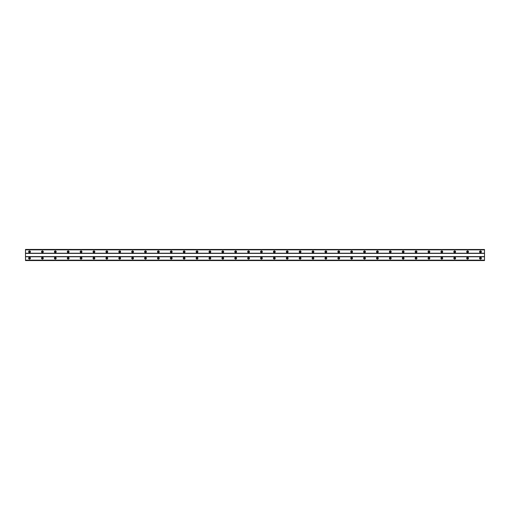 <?xml version="1.0" encoding="UTF-8"?>
<svg xmlns="http://www.w3.org/2000/svg" width="510" height="510" viewBox="0 0 510 510"><rect width="100%" height="100%" fill="white"/><g stroke="black" fill="none" stroke-linecap="round" stroke-linejoin="round"><path stroke-width="0.76" d="M29.529 252.342A0.561 0.561 0 0 1 28.962 251.781A0.561 0.561 0 0 1 29.529 251.213A0.561 0.561 0 0 1 30.09 251.781A0.561 0.561 0 0 1 29.529 252.342M480.471 252.342A0.561 0.561 0 0 1 479.91 251.781A0.561 0.561 0 0 1 480.471 251.213A0.561 0.561 0 0 1 481.038 251.781A0.561 0.561 0 0 1 480.471 252.342M467.587 252.342A0.561 0.561 0 0 1 467.026 251.781A0.561 0.561 0 0 1 467.587 251.213A0.561 0.561 0 0 1 468.154 251.781A0.561 0.561 0 0 1 467.587 252.342M454.703 252.342A0.561 0.561 0 0 1 454.142 251.781A0.561 0.561 0 0 1 454.703 251.213A0.561 0.561 0 0 1 455.271 251.781A0.561 0.561 0 0 1 454.703 252.342M441.819 252.342A0.561 0.561 0 0 1 441.258 251.781A0.561 0.561 0 0 1 441.819 251.213A0.561 0.561 0 0 1 442.387 251.781A0.561 0.561 0 0 1 441.819 252.342M428.935 252.342A0.561 0.561 0 0 1 428.375 251.781A0.561 0.561 0 0 1 428.935 251.213A0.561 0.561 0 0 1 429.503 251.781A0.561 0.561 0 0 1 428.935 252.342M416.052 252.342A0.561 0.561 0 0 1 415.491 251.781A0.561 0.561 0 0 1 416.052 251.213A0.561 0.561 0 0 1 416.619 251.781A0.561 0.561 0 0 1 416.052 252.342M403.168 252.342A0.561 0.561 0 0 1 402.607 251.781A0.561 0.561 0 0 1 403.168 251.213A0.561 0.561 0 0 1 403.735 251.781A0.561 0.561 0 0 1 403.168 252.342M390.284 252.342A0.561 0.561 0 0 1 389.723 251.781A0.561 0.561 0 0 1 390.284 251.213A0.561 0.561 0 0 1 390.845 251.781A0.561 0.561 0 0 1 390.284 252.342M377.4 252.342A0.561 0.561 0 0 1 376.839 251.781A0.561 0.561 0 0 1 377.4 251.213A0.561 0.561 0 0 1 377.961 251.781A0.561 0.561 0 0 1 377.4 252.342M364.516 252.342A0.561 0.561 0 0 1 363.955 251.781A0.561 0.561 0 0 1 364.516 251.213A0.561 0.561 0 0 1 365.077 251.781A0.561 0.561 0 0 1 364.516 252.342M351.632 252.342A0.561 0.561 0 0 1 351.065 251.781A0.561 0.561 0 0 1 351.632 251.213A0.561 0.561 0 0 1 352.193 251.781A0.561 0.561 0 0 1 351.632 252.342M338.748 252.342A0.561 0.561 0 0 1 338.181 251.781A0.561 0.561 0 0 1 338.748 251.213A0.561 0.561 0 0 1 339.309 251.781A0.561 0.561 0 0 1 338.748 252.342M325.865 252.342A0.561 0.561 0 0 1 325.297 251.781A0.561 0.561 0 0 1 325.865 251.213A0.561 0.561 0 0 1 326.425 251.781A0.561 0.561 0 0 1 325.865 252.342M312.981 252.342A0.561 0.561 0 0 1 312.413 251.781A0.561 0.561 0 0 1 312.981 251.213A0.561 0.561 0 0 1 313.542 251.781A0.561 0.561 0 0 1 312.981 252.342M300.097 252.342A0.561 0.561 0 0 1 299.529 251.781A0.561 0.561 0 0 1 300.097 251.213A0.561 0.561 0 0 1 300.658 251.781A0.561 0.561 0 0 1 300.097 252.342M287.213 252.342A0.561 0.561 0 0 1 286.645 251.781A0.561 0.561 0 0 1 287.213 251.213A0.561 0.561 0 0 1 287.774 251.781A0.561 0.561 0 0 1 287.213 252.342M274.329 252.342A0.561 0.561 0 0 1 273.762 251.781A0.561 0.561 0 0 1 274.329 251.213A0.561 0.561 0 0 1 274.89 251.781A0.561 0.561 0 0 1 274.329 252.342M261.445 252.342A0.561 0.561 0 0 1 260.878 251.781A0.561 0.561 0 0 1 261.445 251.213A0.561 0.561 0 0 1 262.006 251.781A0.561 0.561 0 0 1 261.445 252.342M248.555 252.342A0.561 0.561 0 0 1 247.994 251.781A0.561 0.561 0 0 1 248.555 251.213A0.561 0.561 0 0 1 249.122 251.781A0.561 0.561 0 0 1 248.555 252.342M235.671 252.342A0.561 0.561 0 0 1 235.11 251.781A0.561 0.561 0 0 1 235.671 251.213A0.561 0.561 0 0 1 236.238 251.781A0.561 0.561 0 0 1 235.671 252.342M222.787 252.342A0.561 0.561 0 0 1 222.226 251.781A0.561 0.561 0 0 1 222.787 251.213A0.561 0.561 0 0 1 223.355 251.781A0.561 0.561 0 0 1 222.787 252.342M209.903 252.342A0.561 0.561 0 0 1 209.342 251.781A0.561 0.561 0 0 1 209.903 251.213A0.561 0.561 0 0 1 210.471 251.781A0.561 0.561 0 0 1 209.903 252.342M197.019 252.342A0.561 0.561 0 0 1 196.458 251.781A0.561 0.561 0 0 1 197.019 251.213A0.561 0.561 0 0 1 197.587 251.781A0.561 0.561 0 0 1 197.019 252.342M184.135 252.342A0.561 0.561 0 0 1 183.574 251.781A0.561 0.561 0 0 1 184.135 251.213A0.561 0.561 0 0 1 184.703 251.781A0.561 0.561 0 0 1 184.135 252.342M171.252 252.342A0.561 0.561 0 0 1 170.691 251.781A0.561 0.561 0 0 1 171.252 251.213A0.561 0.561 0 0 1 171.819 251.781A0.561 0.561 0 0 1 171.252 252.342M158.368 252.342A0.561 0.561 0 0 1 157.807 251.781A0.561 0.561 0 0 1 158.368 251.213A0.561 0.561 0 0 1 158.935 251.781A0.561 0.561 0 0 1 158.368 252.342M145.484 252.342A0.561 0.561 0 0 1 144.923 251.781A0.561 0.561 0 0 1 145.484 251.213A0.561 0.561 0 0 1 146.045 251.781A0.561 0.561 0 0 1 145.484 252.342M132.6 252.342A0.561 0.561 0 0 1 132.039 251.781A0.561 0.561 0 0 1 132.6 251.213A0.561 0.561 0 0 1 133.161 251.781A0.561 0.561 0 0 1 132.6 252.342M119.716 252.342A0.561 0.561 0 0 1 119.155 251.781A0.561 0.561 0 0 1 119.716 251.213A0.561 0.561 0 0 1 120.277 251.781A0.561 0.561 0 0 1 119.716 252.342M106.832 252.342A0.561 0.561 0 0 1 106.265 251.781A0.561 0.561 0 0 1 106.832 251.213A0.561 0.561 0 0 1 107.393 251.781A0.561 0.561 0 0 1 106.832 252.342M93.948 252.342A0.561 0.561 0 0 1 93.381 251.781A0.561 0.561 0 0 1 93.948 251.213A0.561 0.561 0 0 1 94.509 251.781A0.561 0.561 0 0 1 93.948 252.342M81.064 252.342A0.561 0.561 0 0 1 80.497 251.781A0.561 0.561 0 0 1 81.064 251.213A0.561 0.561 0 0 1 81.625 251.781A0.561 0.561 0 0 1 81.064 252.342M68.181 252.342A0.561 0.561 0 0 1 67.613 251.781A0.561 0.561 0 0 1 68.181 251.213A0.561 0.561 0 0 1 68.742 251.781A0.561 0.561 0 0 1 68.181 252.342M55.297 252.342A0.561 0.561 0 0 1 54.729 251.781A0.561 0.561 0 0 1 55.297 251.213A0.561 0.561 0 0 1 55.858 251.781A0.561 0.561 0 0 1 55.297 252.342M42.413 252.342A0.561 0.561 0 0 1 41.845 251.781A0.561 0.561 0 0 1 42.413 251.213A0.561 0.561 0 0 1 42.974 251.781A0.561 0.561 0 0 1 42.413 252.342M29.529 257.333A0.886 0.886 0 0 0 28.643 258.219A0.886 0.886 0 0 0 29.529 259.106A0.886 0.886 0 0 0 30.415 258.219A0.886 0.886 0 0 0 29.529 257.333M480.471 257.333A0.886 0.886 0 0 0 479.585 258.219A0.886 0.886 0 0 0 480.471 259.106A0.886 0.886 0 0 0 481.357 258.219A0.886 0.886 0 0 0 480.471 257.333M467.587 257.333A0.886 0.886 0 0 0 466.701 258.219A0.886 0.886 0 0 0 467.587 259.106A0.886 0.886 0 0 0 468.473 258.219A0.886 0.886 0 0 0 467.587 257.333M454.703 257.333A0.886 0.886 0 0 0 453.817 258.219A0.886 0.886 0 0 0 454.703 259.106A0.886 0.886 0 0 0 455.589 258.219A0.886 0.886 0 0 0 454.703 257.333M441.819 257.333A0.886 0.886 0 0 0 440.933 258.219A0.886 0.886 0 0 0 441.819 259.106A0.886 0.886 0 0 0 442.706 258.219A0.886 0.886 0 0 0 441.819 257.333M428.935 257.333A0.886 0.886 0 0 0 428.049 258.219A0.886 0.886 0 0 0 428.935 259.106A0.886 0.886 0 0 0 429.822 258.219A0.886 0.886 0 0 0 428.935 257.333M416.052 257.333A0.886 0.886 0 0 0 415.165 258.219A0.886 0.886 0 0 0 416.052 259.106A0.886 0.886 0 0 0 416.938 258.219A0.886 0.886 0 0 0 416.052 257.333M403.168 257.333A0.886 0.886 0 0 0 402.282 258.219A0.886 0.886 0 0 0 403.168 259.106A0.886 0.886 0 0 0 404.054 258.219A0.886 0.886 0 0 0 403.168 257.333M390.284 257.333A0.886 0.886 0 0 0 389.398 258.219A0.886 0.886 0 0 0 390.284 259.106A0.886 0.886 0 0 0 391.17 258.219A0.886 0.886 0 0 0 390.284 257.333M377.4 257.333A0.886 0.886 0 0 0 376.514 258.219A0.886 0.886 0 0 0 377.4 259.106A0.886 0.886 0 0 0 378.286 258.219A0.886 0.886 0 0 0 377.4 257.333M364.516 257.333A0.886 0.886 0 0 0 363.63 258.219A0.886 0.886 0 0 0 364.516 259.106A0.886 0.886 0 0 0 365.402 258.219A0.886 0.886 0 0 0 364.516 257.333M351.632 257.333A0.886 0.886 0 0 0 350.746 258.219A0.886 0.886 0 0 0 351.632 259.106A0.886 0.886 0 0 0 352.518 258.219A0.886 0.886 0 0 0 351.632 257.333M338.748 257.333A0.886 0.886 0 0 0 337.862 258.219A0.886 0.886 0 0 0 338.748 259.106A0.886 0.886 0 0 0 339.634 258.219A0.886 0.886 0 0 0 338.748 257.333M325.865 257.333A0.886 0.886 0 0 0 324.978 258.219A0.886 0.886 0 0 0 325.865 259.106A0.886 0.886 0 0 0 326.751 258.219A0.886 0.886 0 0 0 325.865 257.333M312.981 257.333A0.886 0.886 0 0 0 312.094 258.219A0.886 0.886 0 0 0 312.981 259.106A0.886 0.886 0 0 0 313.867 258.219A0.886 0.886 0 0 0 312.981 257.333M300.097 257.333A0.886 0.886 0 0 0 299.211 258.219A0.886 0.886 0 0 0 300.097 259.106A0.886 0.886 0 0 0 300.983 258.219A0.886 0.886 0 0 0 300.097 257.333M287.213 257.333A0.886 0.886 0 0 0 286.327 258.219A0.886 0.886 0 0 0 287.213 259.106A0.886 0.886 0 0 0 288.099 258.219A0.886 0.886 0 0 0 287.213 257.333M274.329 257.333A0.886 0.886 0 0 0 273.443 258.219A0.886 0.886 0 0 0 274.329 259.106A0.886 0.886 0 0 0 275.215 258.219A0.886 0.886 0 0 0 274.329 257.333M261.445 257.333A0.886 0.886 0 0 0 260.559 258.219A0.886 0.886 0 0 0 261.445 259.106A0.886 0.886 0 0 0 262.325 258.219A0.886 0.886 0 0 0 261.445 257.333M248.555 257.333A0.886 0.886 0 0 0 247.675 258.219A0.886 0.886 0 0 0 248.555 259.106A0.886 0.886 0 0 0 249.441 258.219A0.886 0.886 0 0 0 248.555 257.333M235.671 257.333A0.886 0.886 0 0 0 234.785 258.219A0.886 0.886 0 0 0 235.671 259.106A0.886 0.886 0 0 0 236.557 258.219A0.886 0.886 0 0 0 235.671 257.333M222.787 257.333A0.886 0.886 0 0 0 221.901 258.219A0.886 0.886 0 0 0 222.787 259.106A0.886 0.886 0 0 0 223.673 258.219A0.886 0.886 0 0 0 222.787 257.333M209.903 257.333A0.886 0.886 0 0 0 209.017 258.219A0.886 0.886 0 0 0 209.903 259.106A0.886 0.886 0 0 0 210.789 258.219A0.886 0.886 0 0 0 209.903 257.333M197.019 257.333A0.886 0.886 0 0 0 196.133 258.219A0.886 0.886 0 0 0 197.019 259.106A0.886 0.886 0 0 0 197.905 258.219A0.886 0.886 0 0 0 197.019 257.333M184.135 257.333A0.886 0.886 0 0 0 183.249 258.219A0.886 0.886 0 0 0 184.135 259.106A0.886 0.886 0 0 0 185.022 258.219A0.886 0.886 0 0 0 184.135 257.333M171.252 257.333A0.886 0.886 0 0 0 170.365 258.219A0.886 0.886 0 0 0 171.252 259.106A0.886 0.886 0 0 0 172.138 258.219A0.886 0.886 0 0 0 171.252 257.333M158.368 257.333A0.886 0.886 0 0 0 157.482 258.219A0.886 0.886 0 0 0 158.368 259.106A0.886 0.886 0 0 0 159.254 258.219A0.886 0.886 0 0 0 158.368 257.333M145.484 257.333A0.886 0.886 0 0 0 144.598 258.219A0.886 0.886 0 0 0 145.484 259.106A0.886 0.886 0 0 0 146.37 258.219A0.886 0.886 0 0 0 145.484 257.333M132.6 257.333A0.886 0.886 0 0 0 131.714 258.219A0.886 0.886 0 0 0 132.6 259.106A0.886 0.886 0 0 0 133.486 258.219A0.886 0.886 0 0 0 132.6 257.333M119.716 257.333A0.886 0.886 0 0 0 118.83 258.219A0.886 0.886 0 0 0 119.716 259.106A0.886 0.886 0 0 0 120.602 258.219A0.886 0.886 0 0 0 119.716 257.333M106.832 257.333A0.886 0.886 0 0 0 105.946 258.219A0.886 0.886 0 0 0 106.832 259.106A0.886 0.886 0 0 0 107.718 258.219A0.886 0.886 0 0 0 106.832 257.333M93.948 257.333A0.886 0.886 0 0 0 93.062 258.219A0.886 0.886 0 0 0 93.948 259.106A0.886 0.886 0 0 0 94.834 258.219A0.886 0.886 0 0 0 93.948 257.333M81.064 257.333A0.886 0.886 0 0 0 80.178 258.219A0.886 0.886 0 0 0 81.064 259.106A0.886 0.886 0 0 0 81.951 258.219A0.886 0.886 0 0 0 81.064 257.333M68.181 257.333A0.886 0.886 0 0 0 67.294 258.219A0.886 0.886 0 0 0 68.181 259.106A0.886 0.886 0 0 0 69.067 258.219A0.886 0.886 0 0 0 68.181 257.333M55.297 257.333A0.886 0.886 0 0 0 54.411 258.219A0.886 0.886 0 0 0 55.297 259.106A0.886 0.886 0 0 0 56.183 258.219A0.886 0.886 0 0 0 55.297 257.333M42.413 257.333A0.886 0.886 0 0 0 41.527 258.219A0.886 0.886 0 0 0 42.413 259.106A0.886 0.886 0 0 0 43.299 258.219A0.886 0.886 0 0 0 42.413 257.333M29.529 250.894A0.886 0.886 0 0 0 28.643 251.781A0.886 0.886 0 0 0 29.529 252.667A0.886 0.886 0 0 0 30.415 251.781A0.886 0.886 0 0 0 29.529 250.894M480.471 250.894A0.886 0.886 0 0 0 479.585 251.781A0.886 0.886 0 0 0 480.471 252.667A0.886 0.886 0 0 0 481.357 251.781A0.886 0.886 0 0 0 480.471 250.894M467.587 250.894A0.886 0.886 0 0 0 466.701 251.781A0.886 0.886 0 0 0 467.587 252.667A0.886 0.886 0 0 0 468.473 251.781A0.886 0.886 0 0 0 467.587 250.894M454.703 250.894A0.886 0.886 0 0 0 453.817 251.781A0.886 0.886 0 0 0 454.703 252.667A0.886 0.886 0 0 0 455.589 251.781A0.886 0.886 0 0 0 454.703 250.894M441.819 250.894A0.886 0.886 0 0 0 440.933 251.781A0.886 0.886 0 0 0 441.819 252.667A0.886 0.886 0 0 0 442.706 251.781A0.886 0.886 0 0 0 441.819 250.894M428.935 250.894A0.886 0.886 0 0 0 428.049 251.781A0.886 0.886 0 0 0 428.935 252.667A0.886 0.886 0 0 0 429.822 251.781A0.886 0.886 0 0 0 428.935 250.894M416.052 250.894A0.886 0.886 0 0 0 415.165 251.781A0.886 0.886 0 0 0 416.052 252.667A0.886 0.886 0 0 0 416.938 251.781A0.886 0.886 0 0 0 416.052 250.894M403.168 250.894A0.886 0.886 0 0 0 402.282 251.781A0.886 0.886 0 0 0 403.168 252.667A0.886 0.886 0 0 0 404.054 251.781A0.886 0.886 0 0 0 403.168 250.894M390.284 250.894A0.886 0.886 0 0 0 389.398 251.781A0.886 0.886 0 0 0 390.284 252.667A0.886 0.886 0 0 0 391.17 251.781A0.886 0.886 0 0 0 390.284 250.894M377.4 250.894A0.886 0.886 0 0 0 376.514 251.781A0.886 0.886 0 0 0 377.4 252.667A0.886 0.886 0 0 0 378.286 251.781A0.886 0.886 0 0 0 377.4 250.894M364.516 250.894A0.886 0.886 0 0 0 363.63 251.781A0.886 0.886 0 0 0 364.516 252.667A0.886 0.886 0 0 0 365.402 251.781A0.886 0.886 0 0 0 364.516 250.894M351.632 250.894A0.886 0.886 0 0 0 350.746 251.781A0.886 0.886 0 0 0 351.632 252.667A0.886 0.886 0 0 0 352.518 251.781A0.886 0.886 0 0 0 351.632 250.894M338.748 250.894A0.886 0.886 0 0 0 337.862 251.781A0.886 0.886 0 0 0 338.748 252.667A0.886 0.886 0 0 0 339.634 251.781A0.886 0.886 0 0 0 338.748 250.894M325.865 250.894A0.886 0.886 0 0 0 324.978 251.781A0.886 0.886 0 0 0 325.865 252.667A0.886 0.886 0 0 0 326.751 251.781A0.886 0.886 0 0 0 325.865 250.894M312.981 250.894A0.886 0.886 0 0 0 312.094 251.781A0.886 0.886 0 0 0 312.981 252.667A0.886 0.886 0 0 0 313.867 251.781A0.886 0.886 0 0 0 312.981 250.894M300.097 250.894A0.886 0.886 0 0 0 299.211 251.781A0.886 0.886 0 0 0 300.097 252.667A0.886 0.886 0 0 0 300.983 251.781A0.886 0.886 0 0 0 300.097 250.894M287.213 250.894A0.886 0.886 0 0 0 286.327 251.781A0.886 0.886 0 0 0 287.213 252.667A0.886 0.886 0 0 0 288.099 251.781A0.886 0.886 0 0 0 287.213 250.894M274.329 250.894A0.886 0.886 0 0 0 273.443 251.781A0.886 0.886 0 0 0 274.329 252.667A0.886 0.886 0 0 0 275.215 251.781A0.886 0.886 0 0 0 274.329 250.894M261.445 250.894A0.886 0.886 0 0 0 260.559 251.781A0.886 0.886 0 0 0 261.445 252.667A0.886 0.886 0 0 0 262.325 251.781A0.886 0.886 0 0 0 261.445 250.894M248.555 250.894A0.886 0.886 0 0 0 247.675 251.781A0.886 0.886 0 0 0 248.555 252.667A0.886 0.886 0 0 0 249.441 251.781A0.886 0.886 0 0 0 248.555 250.894M235.671 250.894A0.886 0.886 0 0 0 234.785 251.781A0.886 0.886 0 0 0 235.671 252.667A0.886 0.886 0 0 0 236.557 251.781A0.886 0.886 0 0 0 235.671 250.894M222.787 250.894A0.886 0.886 0 0 0 221.901 251.781A0.886 0.886 0 0 0 222.787 252.667A0.886 0.886 0 0 0 223.673 251.781A0.886 0.886 0 0 0 222.787 250.894M209.903 250.894A0.886 0.886 0 0 0 209.017 251.781A0.886 0.886 0 0 0 209.903 252.667A0.886 0.886 0 0 0 210.789 251.781A0.886 0.886 0 0 0 209.903 250.894M197.019 250.894A0.886 0.886 0 0 0 196.133 251.781A0.886 0.886 0 0 0 197.019 252.667A0.886 0.886 0 0 0 197.905 251.781A0.886 0.886 0 0 0 197.019 250.894M184.135 250.894A0.886 0.886 0 0 0 183.249 251.781A0.886 0.886 0 0 0 184.135 252.667A0.886 0.886 0 0 0 185.022 251.781A0.886 0.886 0 0 0 184.135 250.894M171.252 250.894A0.886 0.886 0 0 0 170.365 251.781A0.886 0.886 0 0 0 171.252 252.667A0.886 0.886 0 0 0 172.138 251.781A0.886 0.886 0 0 0 171.252 250.894M158.368 250.894A0.886 0.886 0 0 0 157.482 251.781A0.886 0.886 0 0 0 158.368 252.667A0.886 0.886 0 0 0 159.254 251.781A0.886 0.886 0 0 0 158.368 250.894M145.484 250.894A0.886 0.886 0 0 0 144.598 251.781A0.886 0.886 0 0 0 145.484 252.667A0.886 0.886 0 0 0 146.37 251.781A0.886 0.886 0 0 0 145.484 250.894M132.6 250.894A0.886 0.886 0 0 0 131.714 251.781A0.886 0.886 0 0 0 132.6 252.667A0.886 0.886 0 0 0 133.486 251.781A0.886 0.886 0 0 0 132.6 250.894M119.716 250.894A0.886 0.886 0 0 0 118.83 251.781A0.886 0.886 0 0 0 119.716 252.667A0.886 0.886 0 0 0 120.602 251.781A0.886 0.886 0 0 0 119.716 250.894M106.832 250.894A0.886 0.886 0 0 0 105.946 251.781A0.886 0.886 0 0 0 106.832 252.667A0.886 0.886 0 0 0 107.718 251.781A0.886 0.886 0 0 0 106.832 250.894M93.948 250.894A0.886 0.886 0 0 0 93.062 251.781A0.886 0.886 0 0 0 93.948 252.667A0.886 0.886 0 0 0 94.834 251.781A0.886 0.886 0 0 0 93.948 250.894M81.064 250.894A0.886 0.886 0 0 0 80.178 251.781A0.886 0.886 0 0 0 81.064 252.667A0.886 0.886 0 0 0 81.951 251.781A0.886 0.886 0 0 0 81.064 250.894M68.181 250.894A0.886 0.886 0 0 0 67.294 251.781A0.886 0.886 0 0 0 68.181 252.667A0.886 0.886 0 0 0 69.067 251.781A0.886 0.886 0 0 0 68.181 250.894M55.297 250.894A0.886 0.886 0 0 0 54.411 251.781A0.886 0.886 0 0 0 55.297 252.667A0.886 0.886 0 0 0 56.183 251.781A0.886 0.886 0 0 0 55.297 250.894M42.413 250.894A0.886 0.886 0 0 0 41.527 251.781A0.886 0.886 0 0 0 42.413 252.667A0.886 0.886 0 0 0 43.299 251.781A0.886 0.886 0 0 0 42.413 250.894M29.529 258.787A0.561 0.561 0 0 1 28.962 258.219A0.561 0.561 0 0 1 29.529 257.658A0.561 0.561 0 0 1 30.09 258.219A0.561 0.561 0 0 1 29.529 258.787M480.471 258.787A0.561 0.561 0 0 1 479.91 258.219A0.561 0.561 0 0 1 480.471 257.658A0.561 0.561 0 0 1 481.038 258.219A0.561 0.561 0 0 1 480.471 258.787M467.587 258.787A0.561 0.561 0 0 1 467.026 258.219A0.561 0.561 0 0 1 467.587 257.658A0.561 0.561 0 0 1 468.154 258.219A0.561 0.561 0 0 1 467.587 258.787M454.703 258.787A0.561 0.561 0 0 1 454.142 258.219A0.561 0.561 0 0 1 454.703 257.658A0.561 0.561 0 0 1 455.271 258.219A0.561 0.561 0 0 1 454.703 258.787M441.819 258.787A0.561 0.561 0 0 1 441.258 258.219A0.561 0.561 0 0 1 441.819 257.658A0.561 0.561 0 0 1 442.387 258.219A0.561 0.561 0 0 1 441.819 258.787M428.935 258.787A0.561 0.561 0 0 1 428.375 258.219A0.561 0.561 0 0 1 428.935 257.658A0.561 0.561 0 0 1 429.503 258.219A0.561 0.561 0 0 1 428.935 258.787M416.052 258.787A0.561 0.561 0 0 1 415.491 258.219A0.561 0.561 0 0 1 416.052 257.658A0.561 0.561 0 0 1 416.619 258.219A0.561 0.561 0 0 1 416.052 258.787M403.168 258.787A0.561 0.561 0 0 1 402.607 258.219A0.561 0.561 0 0 1 403.168 257.658A0.561 0.561 0 0 1 403.735 258.219A0.561 0.561 0 0 1 403.168 258.787M390.284 258.787A0.561 0.561 0 0 1 389.723 258.219A0.561 0.561 0 0 1 390.284 257.658A0.561 0.561 0 0 1 390.845 258.219A0.561 0.561 0 0 1 390.284 258.787M377.4 258.787A0.561 0.561 0 0 1 376.839 258.219A0.561 0.561 0 0 1 377.4 257.658A0.561 0.561 0 0 1 377.961 258.219A0.561 0.561 0 0 1 377.4 258.787M364.516 258.787A0.561 0.561 0 0 1 363.955 258.219A0.561 0.561 0 0 1 364.516 257.658A0.561 0.561 0 0 1 365.077 258.219A0.561 0.561 0 0 1 364.516 258.787M351.632 258.787A0.561 0.561 0 0 1 351.065 258.219A0.561 0.561 0 0 1 351.632 257.658A0.561 0.561 0 0 1 352.193 258.219A0.561 0.561 0 0 1 351.632 258.787M338.748 258.787A0.561 0.561 0 0 1 338.181 258.219A0.561 0.561 0 0 1 338.748 257.658A0.561 0.561 0 0 1 339.309 258.219A0.561 0.561 0 0 1 338.748 258.787M325.865 258.787A0.561 0.561 0 0 1 325.297 258.219A0.561 0.561 0 0 1 325.865 257.658A0.561 0.561 0 0 1 326.425 258.219A0.561 0.561 0 0 1 325.865 258.787M312.981 258.787A0.561 0.561 0 0 1 312.413 258.219A0.561 0.561 0 0 1 312.981 257.658A0.561 0.561 0 0 1 313.542 258.219A0.561 0.561 0 0 1 312.981 258.787M300.097 258.787A0.561 0.561 0 0 1 299.529 258.219A0.561 0.561 0 0 1 300.097 257.658A0.561 0.561 0 0 1 300.658 258.219A0.561 0.561 0 0 1 300.097 258.787M287.213 258.787A0.561 0.561 0 0 1 286.645 258.219A0.561 0.561 0 0 1 287.213 257.658A0.561 0.561 0 0 1 287.774 258.219A0.561 0.561 0 0 1 287.213 258.787M274.329 258.787A0.561 0.561 0 0 1 273.762 258.219A0.561 0.561 0 0 1 274.329 257.658A0.561 0.561 0 0 1 274.89 258.219A0.561 0.561 0 0 1 274.329 258.787M261.445 258.787A0.561 0.561 0 0 1 260.878 258.219A0.561 0.561 0 0 1 261.445 257.658A0.561 0.561 0 0 1 262.006 258.219A0.561 0.561 0 0 1 261.445 258.787M248.555 258.787A0.561 0.561 0 0 1 247.994 258.219A0.561 0.561 0 0 1 248.555 257.658A0.561 0.561 0 0 1 249.122 258.219A0.561 0.561 0 0 1 248.555 258.787M235.671 258.787A0.561 0.561 0 0 1 235.11 258.219A0.561 0.561 0 0 1 235.671 257.658A0.561 0.561 0 0 1 236.238 258.219A0.561 0.561 0 0 1 235.671 258.787M222.787 258.787A0.561 0.561 0 0 1 222.226 258.219A0.561 0.561 0 0 1 222.787 257.658A0.561 0.561 0 0 1 223.355 258.219A0.561 0.561 0 0 1 222.787 258.787M209.903 258.787A0.561 0.561 0 0 1 209.342 258.219A0.561 0.561 0 0 1 209.903 257.658A0.561 0.561 0 0 1 210.471 258.219A0.561 0.561 0 0 1 209.903 258.787M197.019 258.787A0.561 0.561 0 0 1 196.458 258.219A0.561 0.561 0 0 1 197.019 257.658A0.561 0.561 0 0 1 197.587 258.219A0.561 0.561 0 0 1 197.019 258.787M184.135 258.787A0.561 0.561 0 0 1 183.574 258.219A0.561 0.561 0 0 1 184.135 257.658A0.561 0.561 0 0 1 184.703 258.219A0.561 0.561 0 0 1 184.135 258.787M171.252 258.787A0.561 0.561 0 0 1 170.691 258.219A0.561 0.561 0 0 1 171.252 257.658A0.561 0.561 0 0 1 171.819 258.219A0.561 0.561 0 0 1 171.252 258.787M158.368 258.787A0.561 0.561 0 0 1 157.807 258.219A0.561 0.561 0 0 1 158.368 257.658A0.561 0.561 0 0 1 158.935 258.219A0.561 0.561 0 0 1 158.368 258.787M145.484 258.787A0.561 0.561 0 0 1 144.923 258.219A0.561 0.561 0 0 1 145.484 257.658A0.561 0.561 0 0 1 146.045 258.219A0.561 0.561 0 0 1 145.484 258.787M132.6 258.787A0.561 0.561 0 0 1 132.039 258.219A0.561 0.561 0 0 1 132.6 257.658A0.561 0.561 0 0 1 133.161 258.219A0.561 0.561 0 0 1 132.6 258.787M119.716 258.787A0.561 0.561 0 0 1 119.155 258.219A0.561 0.561 0 0 1 119.716 257.658A0.561 0.561 0 0 1 120.277 258.219A0.561 0.561 0 0 1 119.716 258.787M106.832 258.787A0.561 0.561 0 0 1 106.265 258.219A0.561 0.561 0 0 1 106.832 257.658A0.561 0.561 0 0 1 107.393 258.219A0.561 0.561 0 0 1 106.832 258.787M93.948 258.787A0.561 0.561 0 0 1 93.381 258.219A0.561 0.561 0 0 1 93.948 257.658A0.561 0.561 0 0 1 94.509 258.219A0.561 0.561 0 0 1 93.948 258.787M81.064 258.787A0.561 0.561 0 0 1 80.497 258.219A0.561 0.561 0 0 1 81.064 257.658A0.561 0.561 0 0 1 81.625 258.219A0.561 0.561 0 0 1 81.064 258.787M68.181 258.787A0.561 0.561 0 0 1 67.613 258.219A0.561 0.561 0 0 1 68.181 257.658A0.561 0.561 0 0 1 68.742 258.219A0.561 0.561 0 0 1 68.181 258.787M55.297 258.787A0.561 0.561 0 0 1 54.729 258.219A0.561 0.561 0 0 1 55.297 257.658A0.561 0.561 0 0 1 55.858 258.219A0.561 0.561 0 0 1 55.297 258.787M42.413 258.787A0.561 0.561 0 0 1 41.845 258.219A0.561 0.561 0 0 1 42.413 257.658A0.561 0.561 0 0 1 42.974 258.219A0.561 0.561 0 0 1 42.413 258.787M25.5 260.559L25.5 260.157L484.5 260.157L484.5 260.559L25.5 260.559M25.5 249.492L484.5 249.492L25.5 249.441L25.5 260.157M484.5 249.492L484.5 260.157M484.5 260.508L25.5 260.508M25.5 256.772L484.5 256.772M484.5 256.613L25.5 256.613M25.5 253.387L484.5 253.387M484.5 253.228L25.5 253.228M25.5 249.843L484.5 249.843"/></g></svg>
